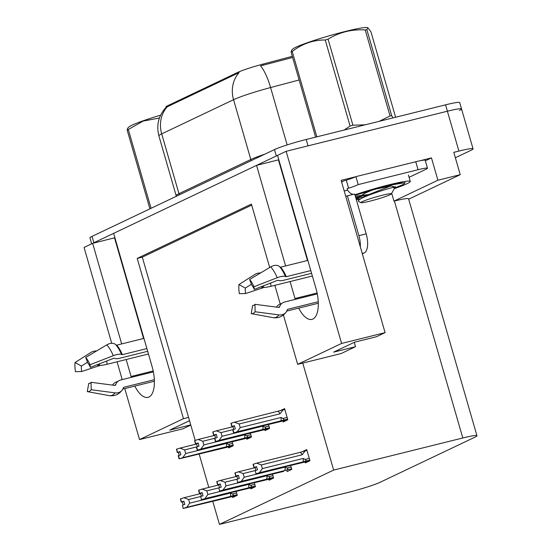 <?xml version="1.0" encoding="UTF-8"?>
<svg xmlns="http://www.w3.org/2000/svg" width="552" height="552" viewBox="0 0 552 552"><rect width="100%" height="100%" fill="white"/><g stroke="black" fill="none" stroke-linecap="round" stroke-linejoin="round"><path stroke-width="0.83" d="M126.18 359.524L131.079 376.492A26.634 11.433 -104 0 0 131.335 377.347M134.805 386.096A26.634 11.433 -104 0 0 147.998 397.35A26.634 11.433 -104 0 0 152.069 366.507L113.636 233.358L256.563 165.365L285.591 265.94M131.079 376.492L152.676 371.123A26.634 11.433 -104 0 0 152.932 371.979M256.563 165.365L278.815 159.756M298.722 308.119A26.634 11.433 -104 0 0 311.914 319.373A26.634 11.433 -104 0 0 315.979 288.53L277.552 155.381L286.143 151.296L447.396 111.214A24.971 1.96 -16.1 0 1 461.548 108.972A24.971 1.96 -16.1 0 1 459.443 110.455M111.725 343.303L84.056 247.427L92.646 243.342L121.675 343.917M114.899 237.733L92.646 243.342M419.575 160.853L431.464 157.9L425.351 160.811M286.143 151.296L341.605 343.441L385.089 332.635L341.136 180.352L355.695 176.73M408.68 199.203L460.237 174.673L437.908 180.228L393.962 201.128L391.692 193.269M437.908 180.228L431.464 157.9M212.782 501.306L219.454 524.4L348.602 492.301A24.971 1.96 163.9 0 0 380.328 482.186L474.844 437.218A24.971 1.96 163.9 0 0 476.949 435.735L408.556 198.775A24.971 1.96 163.9 0 0 394.404 201.025L393.962 201.128M460.237 174.673L453.792 152.352L458.905 151.082A24.971 1.96 -16.1 0 1 473.057 148.84A24.971 1.96 -16.1 0 1 470.953 150.323L455.352 157.741M269.7 267.499L251.401 204.088L137.206 258.412L183.464 418.671L139.518 439.578L183.002 428.773L190.785 425.068M139.518 439.578L124.793 388.58M122.206 379.617L117.065 361.788M341.605 343.441L297.659 364.348L283.411 314.978M290.097 281.548L294.989 298.515A26.634 11.433 -104 0 0 295.244 299.37M280.23 303.966L274.848 285.336M476.949 435.735A24.971 1.96 163.9 0 0 462.797 437.977L333.649 470.076L302.765 363.078L341.143 353.542L355.509 346.704L354.246 342.337M183.464 418.671L188.57 417.402L195.208 440.399M199.162 454.089L208.787 487.437M355.509 346.704L333.622 352.148L354.612 342.164L376.498 336.72L385.089 332.635M219.454 524.4L333.649 470.076M166.035 107.392L165.924 107.005A22.473 1.766 -16.1 0 1 167.815 105.667L237.974 72.291A22.473 1.766 -16.1 0 1 262.973 64.101L292.298 56.325M251.698 205.109L142.312 257.149L188.57 417.402M142.312 257.149L137.206 258.412M297.659 364.348L302.765 363.078M286.909 470.594L287.192 471.567L291.787 469.379L290.649 465.439M268.741 479.239L269.024 480.205L273.613 478.025L272.481 474.085M250.573 487.878L250.856 488.851L255.445 486.671L254.306 482.731M232.406 496.524L232.689 497.497L237.277 495.31L236.139 491.37M305.083 461.948L305.359 462.921L309.955 460.741L306.733 449.576L302.172 451.743M264.76 429.628L265.036 430.601L269.631 428.414L268.493 424.474M246.585 438.274L246.868 439.247L251.457 437.06L250.325 433.12M228.418 446.913L228.7 447.886L233.289 445.705L232.15 441.766M282.928 420.983L283.204 421.956L287.799 419.775L284.577 408.611L280.016 410.778M114.533 237.905L143.568 338.479M189.522 420.7L169.705 430.125L190.73 424.895M278.45 159.928L307.478 260.503M316.841 294.002A26.634 11.433 76 0 1 316.593 293.147L294.989 298.515M91.666 243.811L89.948 237.857A24.971 1.96 -16.1 0 1 92.053 236.373L274.461 149.592A24.971 1.96 -16.1 0 1 306.194 139.477L308.03 145.852L447.396 111.214A24.971 1.96 -16.1 0 1 461.548 108.972L473.057 148.84M92.826 243.301A24.971 1.96 -16.1 0 1 93.895 242.749L276.304 155.975A24.971 1.96 -16.1 0 1 277.559 155.409M292.629 57.477L260.523 65.888A29.132 7.762 75.1 0 1 270.59 87.547A33.299 2.615 163.9 0 0 233.551 99.691A29.132 26.213 64.6 0 1 239.119 72.595L166.111 107.316C158.583 115.506 156.175 125.021 158.893 135.854L176.15 195.649A33.299 2.615 -16.1 0 1 178.958 193.669L250.815 159.487A33.299 2.615 -16.1 0 1 264.753 154.215M306.194 139.477L445.554 104.839A24.971 1.96 -16.1 0 1 459.706 102.596L461.548 108.972M240.217 427.627L237.236 431.767L233.627 432.934L232.702 429.746L235.352 428.876L234.434 425.689L232.054 426.427L231.129 423.239L234.476 422.204L239.154 423.964L240.217 427.627L281.044 417.478L282.935 418.464C284.301 419.209 284.163 419.865 282.527 420.424L287.62 419.154M232.054 426.427L231.129 423.239M284.818 409.453L234.476 422.204M283.093 409.881L279.988 413.814L239.154 423.964M279.878 421.735L233.627 432.934M237.236 431.767L282.527 420.424M234.49 425.868L231.785 426.558L231.067 423.301M234.531 426.02L232.861 426.434L233.71 429.387M279.988 413.814A5.658 2.429 -104 0 0 278.084 411.364M233.889 432.809L232.972 429.615M281.044 417.478A5.658 2.429 76 0 1 280.851 420.928M231.785 426.558L232.861 426.434M234.476 425.84L231.985 426.461M230.929 423.336L231.854 426.523M253.085 464.301L253.941 467.523L253.223 464.267M255.127 470.58L256.045 473.775L255.127 470.58L257.508 469.842L256.59 466.654L254.01 467.489M254.141 467.427L253.216 464.239L256.632 463.162L261.31 464.929L262.373 468.593L303.2 458.443A5.658 2.429 76 0 1 303.007 461.893L309.775 460.12M254.21 467.392L253.285 464.204M253.941 467.523L255.017 467.399L255.866 470.352M256.687 466.985L255.017 467.399M301.937 462.735L309.948 460.741L302.034 462.7M301.799 462.762L255.776 473.899M303.2 458.443L305.09 459.43C306.457 460.175 306.319 460.83 304.683 461.389M262.373 468.593L259.392 472.733L303.007 461.893M256.045 473.775L259.392 472.733M256.632 463.162L300.24 452.329A5.658 2.429 76 0 1 302.144 454.779L261.31 464.929M300.24 452.329L305.249 450.846L302.144 454.779M305.249 450.846L306.974 450.418M222.049 436.266L219.068 440.413L215.452 441.579L214.535 438.392L217.184 437.522L216.267 434.334L213.879 435.073L212.962 431.885L216.301 430.843L220.986 432.602L222.049 436.266L262.876 426.123L264.767 427.103C266.133 427.855 265.995 428.504 264.36 429.063L269.452 427.8M213.879 435.073L212.962 431.885M232.937 426.71L216.301 430.843M232.93 429.635L220.986 432.602M261.71 430.381L215.452 441.579M219.068 440.413L264.36 429.063M216.315 434.514L213.617 435.197L212.899 431.94M216.363 434.666L214.693 435.079L215.542 438.033M215.722 441.448L214.804 438.26M262.876 426.123A5.658 2.429 76 0 1 262.683 429.573M213.617 435.197L214.693 435.079M216.308 434.486L213.817 435.107M212.762 431.974L213.679 435.169M203.874 444.912L200.893 449.052L197.285 450.218L196.367 447.03L199.017 446.161L198.099 442.973L195.712 443.711L194.794 440.524L198.133 439.489L202.819 441.248L203.874 444.912L244.708 434.762L246.599 435.749C247.965 436.494 247.827 437.149 246.185 437.708L251.284 436.446M195.712 443.711L194.794 440.524M214.769 435.356L198.133 439.489M214.762 438.281L202.819 441.248M243.542 439.019L197.285 450.218M200.893 449.052L246.185 437.708M198.147 443.152L195.442 443.842L194.732 440.586M198.196 443.311L196.526 443.725L197.374 446.671M197.554 450.094L196.636 446.906M244.708 434.762A5.658 2.429 76 0 1 244.508 438.212M195.442 443.842L196.526 443.725M198.14 443.125L195.643 443.746M194.594 440.62L195.512 443.808M185.707 453.558L182.726 457.698L179.117 458.864L178.199 455.676L180.849 454.807L179.931 451.619L177.544 452.357L176.626 449.169L179.966 448.127L184.651 449.894L185.707 453.558L226.541 443.408L228.431 444.394C229.798 445.14 229.66 445.795 228.017 446.354L233.11 445.084M177.544 452.357L176.626 449.169M196.602 443.994L179.966 448.127M196.595 446.92L184.651 449.894M225.375 447.665L179.117 458.864M182.726 457.698L228.017 446.354M179.98 451.798L177.275 452.488L176.564 449.231M180.028 451.95L178.351 452.364L179.207 455.317M179.386 458.74L178.468 455.545M226.541 443.408A5.658 2.429 76 0 1 226.341 446.858M177.275 452.488L178.351 452.364M179.973 451.771L177.475 452.392M176.426 449.266L177.344 452.454M234.917 472.94L235.766 476.162L235.117 472.85L238.457 471.808L243.142 473.568L244.205 477.232L285.032 467.089A5.658 2.429 76 0 1 284.832 470.539L291.608 468.765M238.471 475.479L235.835 476.134M236.96 479.226L237.608 482.545L236.96 479.226L239.34 478.487L238.423 475.293L235.966 476.072L235.048 472.878M236.035 476.038L235.117 472.85M235.966 476.072L238.464 475.451M235.766 476.162L236.849 476.045L237.698 478.998M238.519 475.631L236.849 476.045M283.625 471.401L237.608 482.545M285.032 467.089L286.923 468.068C288.289 468.82 288.151 469.469 286.516 470.028M244.205 477.232L241.224 481.378L284.832 470.539M237.877 482.413L241.224 481.378M238.457 471.808L255.093 467.675M255.086 470.601L243.142 473.568M216.75 481.585L217.598 484.808L216.888 481.551M220.303 484.118L217.667 484.773M218.792 487.871L219.71 491.059L218.792 487.871L221.173 487.126L220.255 483.938L217.798 484.711L216.881 481.523L220.289 480.454L224.974 482.213L226.03 485.877L266.864 475.727A5.658 2.429 76 0 1 266.664 479.177L273.44 477.411M217.867 484.677L216.95 481.489M217.798 484.711L220.296 484.09M217.598 484.808L218.682 484.69L219.53 487.637M220.351 484.27L218.682 484.69M265.595 480.019L273.606 478.025L265.698 479.985M265.457 480.047L219.441 491.183M266.864 475.727L268.755 476.714C270.121 477.459 269.983 478.115 268.341 478.674M226.03 485.877L223.049 490.017L266.664 479.177M219.71 491.059L223.049 490.017M220.289 480.454L236.925 476.321M236.918 479.246L224.974 482.213M198.582 490.231L199.431 493.453L198.72 490.197M202.135 492.763L199.5 493.419M200.624 496.51L201.542 499.698L200.624 496.51L203.005 495.772L202.087 492.584L199.631 493.357L198.713 490.169L202.122 489.093L206.807 490.859L207.862 494.523L248.697 484.373A5.658 2.429 76 0 1 248.497 487.823L255.265 486.05M199.7 493.322L198.782 490.135M199.631 493.357L202.129 492.736M199.431 493.453L200.507 493.329L201.363 496.282M202.177 492.915L200.507 493.329M247.427 488.665L255.438 486.671L247.531 488.63M247.289 488.692L201.273 499.829M248.697 484.373L250.587 485.36C251.953 486.105 251.815 486.76 250.173 487.319M207.862 494.523L204.882 498.663L248.497 487.823M201.542 499.698L204.882 498.663M202.122 489.093L218.758 484.96M218.751 487.885L206.807 490.859M180.414 498.87L181.263 502.092L180.552 498.835M183.968 501.409L181.332 502.065M182.45 505.156L183.105 508.475L182.45 505.156L184.837 504.418L183.913 501.223L181.463 501.996L180.545 498.808L183.954 497.738L188.639 499.498L189.695 503.162L230.529 493.019A5.658 2.429 76 0 1 230.329 496.469L237.098 494.695M181.532 501.968L180.614 498.78M181.463 501.996L183.961 501.382M181.263 502.092L182.339 501.975L183.195 504.928M184.009 501.561L182.339 501.975M237.277 495.31L229.363 497.276M229.121 497.331L183.105 508.475M230.529 493.019L232.413 493.999C233.779 494.751 233.648 495.399 232.006 495.958M189.695 503.162L186.714 507.309L230.329 496.469M183.374 508.344L186.714 507.309M183.954 497.738L200.59 493.605M200.583 496.531L188.639 499.498M91.059 382.294L91.19 389.74A19.147 8.218 76 0 1 89.417 391.292A19.147 8.218 76 0 1 87.285 391.603L88.734 383.405A11.419 4.899 76 0 0 90.004 383.219A11.419 4.899 76 0 0 91.059 382.294L114.857 385.413A0.835 0.704 -144.2 0 0 115.596 385.02A20.534 8.811 76 0 1 115.396 385.282M153.359 371.875L120.798 379.962A9.156 7.769 35.8 0 0 116.748 382.639A9.156 7.769 35.8 0 0 115.948 384.116L115.596 385.02M85.719 357.454A19.147 8.218 76 0 1 90.045 364.748L90.376 367.384A11.419 4.899 76 0 0 87.796 363.03L85.719 357.454L106.846 344.841A9.156 6.334 -41 0 1 115.616 344.538L116.21 345.055A0.835 0.573 139 0 0 116.734 345.145L143.948 338.383M146.887 348.567L122.371 354.66L121.516 354.481A9.156 2.829 157.2 0 0 113.284 355.681L90.045 364.748M91.19 389.74L114.989 392.858A9.156 7.769 35.8 0 0 122.275 390.022A9.156 7.769 35.8 0 0 123.075 388.546L123.427 387.642A0.835 0.704 -144.2 0 1 123.869 387.262L154.332 379.693M90.376 367.384L113.615 358.324L114.768 358.407A9.156 2.829 157.2 0 0 119.798 358.227L147.681 351.3M112.491 385.103A9.156 8.142 -81.6 0 1 117.403 381.584L117.817 381.48M148.453 353.984L107.129 364.258A9.156 1.435 170.4 0 1 99.781 365.541L81.682 371.517A11.419 4.899 76 0 1 81.434 366.059L87.485 362.209M81.682 371.517L75.472 371.675A19.147 8.218 76 0 1 75.051 362.526L81.434 366.059M96.697 350.899A9.156 5.32 5.9 0 0 90.983 352.39L75.051 362.526M122.275 390.022C118.963 394.397 114.685 396.274 109.434 395.667A9.156 8.142 -81.6 0 1 109.186 395.625L87.285 391.603M254.976 304.318L255.107 311.763A19.147 8.218 76 0 1 253.333 313.322A19.147 8.218 76 0 1 251.201 313.626L252.643 305.428A11.419 4.899 76 0 0 253.92 305.242A11.419 4.899 76 0 0 254.976 304.318L278.774 307.436A0.835 0.704 -144.2 0 0 279.512 307.043A20.534 8.811 76 0 1 279.312 307.312M317.276 293.899L284.715 301.992A9.156 7.769 35.8 0 0 280.664 304.663A9.156 7.769 35.8 0 0 279.864 306.139L279.512 307.043M249.635 279.478A19.147 8.218 76 0 1 253.954 286.771L254.293 289.407A11.419 4.899 76 0 0 251.712 285.06L249.635 279.478L270.763 266.864A9.156 6.334 -41 0 1 279.533 266.568L280.126 267.085A0.835 0.573 139 0 0 280.644 267.168L307.864 260.406M310.804 270.59L286.288 276.683L285.425 276.504A9.156 2.829 157.2 0 0 277.194 277.711L253.954 286.771M255.107 311.763L278.905 314.882A9.156 7.769 35.8 0 0 286.191 312.046A9.156 7.769 35.8 0 0 286.992 310.569L287.344 309.665A0.835 0.704 -144.2 0 1 287.785 309.286L318.249 301.716M254.293 289.407L277.532 280.347L278.677 280.43A9.156 2.829 157.2 0 0 283.714 280.25L311.59 273.323M276.407 307.126A9.156 8.142 -81.6 0 1 281.32 303.607L281.734 303.503M312.37 276.014L271.046 286.281A9.156 1.435 170.4 0 1 263.69 287.564L245.599 293.54A11.419 4.899 76 0 1 245.343 288.082L251.401 284.232M245.599 293.54L239.382 293.698A19.147 8.218 76 0 1 238.961 284.549L245.343 288.082M260.606 272.923A9.156 5.32 5.9 0 0 254.9 274.413L238.961 284.549M286.191 312.046C282.879 316.42 278.594 318.297 273.35 317.69A9.156 8.142 -81.6 0 1 273.095 317.648L251.201 313.626M360.311 246.785A16.65 7.148 -104 0 0 358.897 235.69L347.387 195.829A16.65 7.148 76 0 1 346.801 196.036A16.65 7.148 76 0 1 345.683 196.112M362.312 253.72L364.23 252.947A16.65 7.148 -104 0 0 366.19 233.875L354.688 194.014L347.387 195.829M353.48 194.311A16.65 7.148 -104 0 1 347.594 190.13L347.139 188.536L348.595 188.177L346.29 180.2L344.834 180.566A8.321 7.493 -115.4 0 0 343.558 181.022L341.598 181.953M362.919 253.568A4.161 1.787 -104 0 0 362.422 254.092M415.753 161.75L418.05 169.719A16.65 1.304 -16.1 0 1 427.489 168.222L425.185 160.252A16.65 1.304 163.9 0 0 415.753 161.75L355.916 176.619A16.65 1.304 -16.1 0 1 346.29 180.2M427.489 168.222A16.65 1.304 -16.1 0 1 426.089 169.216L409.073 177.309M341.709 182.326A8.321 7.493 -115.4 0 1 343.558 181.022M347.594 190.13L344.207 190.978M355.916 176.619L358.22 184.589A16.65 1.304 -16.1 0 1 348.595 188.177M418.05 169.719L358.22 184.589M358.02 198.754L356.178 199.182M355.046 195.256L387.062 185.748L405.223 182.615L403.367 184.451L394.618 188.011M354.915 194.808A37.46 2.939 -16.1 0 1 391.223 184.271A37.46 2.939 -16.1 0 1 410.267 181.442A37.46 2.939 -16.1 0 1 407.107 183.671A37.46 2.939 -16.1 0 1 394.266 188.646M358.144 199.189A37.46 2.939 -16.1 0 1 356.309 199.631M149.902 208.849L127.146 130.01L127.664 128.271L128.823 127.07A39.123 3.071 -16.1 0 1 131.88 125.249A39.123 3.071 -16.1 0 1 160.611 115.161M127.146 130.01A44.953 3.526 -16.1 0 1 127.705 129.741A44.953 3.526 -16.1 0 1 128.305 129.458L151.062 208.297M159.424 118.018L143.127 121.081L128.305 129.458M291.573 50.287L292.739 49.093A39.123 3.071 -16.1 0 1 295.796 47.272A39.123 3.071 -16.1 0 1 335.023 34.169A39.123 3.071 -16.1 0 1 367.211 27.6L367.867 27.759L366.866 29.649L391.699 115.692L393.003 117.9M315.62 137.131L291.063 52.033A44.953 3.526 -16.1 0 1 291.622 51.764A44.953 3.526 -16.1 0 1 292.222 51.481L316.855 136.827M344.262 130.01L350.085 126.028L325.252 39.992C313.17 39.944 302.165 43.774 292.222 51.481M325.252 39.992A44.953 3.526 -16.1 0 1 328.067 39.157L352.9 125.2L365.141 124.821M379.245 121.316L390.043 115.968L365.21 29.925C351.686 29.152 339.301 32.23 328.067 39.157M365.21 29.925A44.953 3.526 -16.1 0 1 366.866 29.649M395.611 117.252L370.978 31.912L367.867 27.759M390.043 115.968A44.953 3.526 -16.1 0 1 391.699 115.692M350.085 126.028A44.953 3.526 -16.1 0 1 352.9 125.2M355.329 196.243L367.025 194.69M367.963 194.683L355.771 197.464L363.664 197.333M362.216 201.666A15.856 1.242 -16.1 0 1 379.728 195.919A15.856 1.242 -16.1 0 1 391.333 193.918A15.856 1.242 -16.1 0 1 390.016 194.752A15.856 1.242 -16.1 0 1 373.683 200.183A15.856 1.242 -16.1 0 1 360.953 202.687A15.856 1.242 -16.1 0 1 362.216 201.666M360.953 202.687L358.393 201.287L358.483 200.293L359.179 199.714C367.584 194.007 404.651 183.733 393.611 187.714M371.779 189.929L390.823 185.955L395.149 187.059L391.333 193.918M291.063 52.033L291.58 50.294M390.54 184.934L390.781 185.983L365.134 195.974L358.483 200.293M374.366 189.177L364.403 193.441L357.868 198.216L359.828 199.003M458.905 151.082L445.554 104.839M462.797 437.977L394.404 201.025M262.973 64.101L263.304 65.253M237.974 72.291L238.202 73.078M167.815 105.667L168.043 106.453M251.077 160.722A8.321 7.493 -115.4 0 0 250.815 159.487L233.551 99.691L161.701 133.874A29.132 26.213 -115.4 0 1 167.27 106.777M179.221 194.904A8.321 7.493 -115.4 0 0 178.958 193.669L161.701 133.874A33.299 2.615 163.9 0 0 158.893 135.854M299.129 79.978L270.59 87.547L287.143 144.914M92.053 236.373L93.895 242.749M274.461 149.592L276.304 155.975M282.935 418.464L287.116 417.422M279.781 421.769L287.792 419.775L279.643 421.797M305.09 459.43L309.272 458.388M264.767 427.103L268.948 426.068M261.607 430.408L269.624 428.421L261.469 430.436M246.599 435.749L250.78 434.707M243.439 439.054L251.457 437.06L243.301 439.082M228.431 444.394L232.613 443.353M225.271 447.7L233.282 445.705L225.133 447.727M286.923 468.068L291.104 467.033M268.755 476.714L272.936 475.672M250.587 485.36L254.769 484.318M232.413 493.999L236.601 492.964M115.948 384.116A19.693 8.452 76 0 1 114.685 385.393M116.734 345.145A24.971 10.716 76 0 1 122.371 354.66M123.869 387.262A24.971 10.716 76 0 1 123.303 387.966M107.129 364.258A16.65 7.148 76 0 1 106.729 361.008M99.781 365.541A19.693 8.452 76 0 1 99.519 363.816M98.732 365.645A20.534 8.811 76 0 1 98.518 364.21M97.821 365.838A20.748 8.908 76 0 1 97.621 364.555M114.989 392.858A28.476 12.22 76 0 1 109.186 395.625M106.846 344.841A28.476 12.22 76 0 1 113.284 355.681M115.616 344.538A26.089 11.199 76 0 1 121.516 354.481M116.21 345.055A25.247 10.84 76 0 1 121.916 354.674M279.864 306.139A19.693 8.452 76 0 1 278.601 307.416M280.644 267.168A24.971 10.716 76 0 1 286.288 276.683M287.785 309.286A24.971 10.716 76 0 1 287.219 309.989M271.046 286.281A16.65 7.148 76 0 1 270.646 283.031M263.69 287.564A19.693 8.452 76 0 1 263.435 285.839M262.648 287.668A20.534 8.811 76 0 1 262.428 286.233M261.738 287.861A20.748 8.908 76 0 1 261.538 286.578M278.905 314.882A28.476 12.22 76 0 1 273.095 317.648M270.763 266.864A28.476 12.22 76 0 1 277.194 277.711M279.533 266.568A26.089 11.199 76 0 1 285.425 276.504M280.126 267.085A25.247 10.84 76 0 1 285.826 276.697M364.23 252.947L362.236 253.444M366.19 233.875L358.897 235.69M176.15 195.649L176.309 196.284M229.259 497.304L237.27 495.316M154.387 381.225L122.848 389.063M318.297 303.255L286.764 311.087M355.053 195.291L386.51 185.914C396.736 183.533 402.028 182.491 402.367 182.781M408.425 175.067L410.267 181.442M358.6 200.742L357.868 198.216M357.986 198.63L355.867 198.106"/></g></svg>
